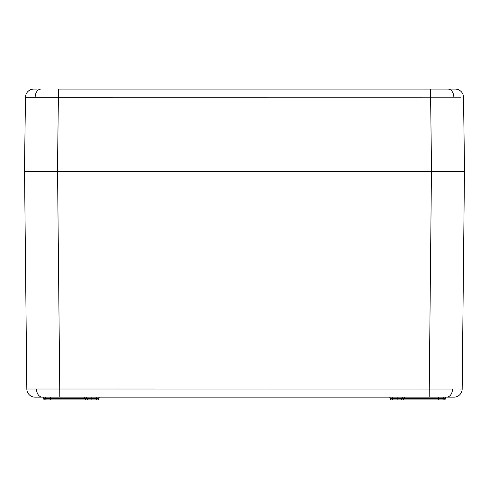 <?xml version="1.0" encoding="UTF-8"?>
<svg xmlns="http://www.w3.org/2000/svg" width="489" height="489" viewBox="0 0 489 489"><rect width="100%" height="100%" fill="white"/><g stroke="black" fill="none" stroke-linecap="round" stroke-linejoin="round"><path stroke-width="0.73" d="M461.084 97.189L25.489 97.225A8.252 8.252 0 0 1 33.741 89.09L36.553 89.09M36.278 171.608L57.451 171.608L58.491 89.09L455.259 89.09A8.252 8.252 0 0 1 463.511 97.225L464.55 171.608L431.549 171.608L430.509 89.09L452.447 89.09M452.722 171.608L24.45 171.608L25.489 97.225M453.547 171.608L454.923 171.608L453.547 171.608M35.453 171.608L34.077 171.608L35.453 171.608M452.068 97.177L453.847 97.177A8.252 5.837 -90 0 0 448.01 89.09M27.916 97.189L35.153 97.177A8.252 5.837 -90 0 1 40.99 89.09M446.378 397.16A1.1 1.1 -90 0 0 445.277 398.242A1.1 1.1 -25.8 0 1 446.378 397.16M445.039 398.235L390.301 398.242A1.1 1.1 0 0 0 389.201 397.16A1.1 1.1 0 0 1 390.301 398.242L390.314 398.828L404.006 398.828A1.1 1.1 0 0 1 402.905 399.91L391.414 399.91L402.905 399.91L397.154 399.91L397.16 398.828L395.033 398.835M396.591 398.242L392.312 398.235L396.591 398.242M402.905 399.91L442.478 399.91L438.389 399.91L438.389 398.828L445.265 398.828A1.1 1.1 90 0 1 444.171 399.91L444.165 399.91A1.1 1.1 -90 0 0 445.265 398.828L445.277 398.242L443.266 398.235A1.1 0.776 -90 0 1 444.043 397.16M389.201 397.16A1.1 1.1 0 0 1 390.301 398.242L390.314 398.828A1.1 1.1 0 0 0 391.414 399.91M405.118 397.16A1.1 1.1 0 0 0 404.018 398.242L404.006 398.828L438.389 398.828L438.401 397.16M99.799 397.16A1.1 1.1 0 0 0 98.699 398.242L98.686 398.828A1.1 1.1 0 0 1 97.586 399.91L44.835 399.91A1.1 1.1 -90 0 1 43.735 398.828L45.171 398.835M91.846 399.91L91.84 398.828L93.967 398.835M42.622 397.16A1.1 1.1 -90 0 1 43.723 398.242L43.802 398.235M50.599 397.16L50.599 398.242L43.723 398.242L43.735 398.828A1.1 1.1 -154.2 0 0 44.835 399.91L44.835 399.91M86.095 399.91A1.1 1.1 0 0 1 84.994 398.828L98.686 398.828L98.699 398.242L84.982 398.242A1.1 1.1 0 0 0 83.882 397.16M96.37 398.235L96.688 398.235A1.1 0.776 -90 0 1 97.464 397.16M459.752 389.018L462.178 388.993A8.252 8.252 0 0 1 453.926 397.16L35.074 397.16A8.252 8.252 0 0 1 26.822 388.993L452.508 389.03A8.252 5.837 -90 0 1 446.671 397.16M464.452 171.608L462.178 388.993M24.548 171.608L26.822 388.993L24.548 171.608M445.198 398.235L444.483 398.235M444.165 399.91L442.478 399.91A1.1 0.776 -90 0 0 443.254 398.835M438.389 399.91L442.478 399.91M397.16 397.16L397.16 398.828L392.325 398.835A1.1 0.776 -90 0 0 393.101 399.91M84.994 398.828L84.982 398.242L50.599 398.242L50.611 398.828L84.994 398.828M95.899 399.91A1.1 0.776 -90 0 0 96.675 398.835L91.84 398.828L91.84 397.16M46.522 399.91A1.1 0.776 -90 0 1 45.746 398.835L50.611 398.828L50.611 399.91M29.248 389.018L26.822 388.993M97.586 399.91A1.1 1.1 0 0 0 98.686 398.828A1.1 1.1 0 0 1 97.586 399.91M463.511 97.225A8.252 8.252 0 0 0 455.259 89.09M401.218 399.91A1.1 0.776 -90 0 0 401.995 398.835M402.783 397.16A1.1 0.776 -90 0 0 402.007 398.235M391.536 397.16A1.1 0.776 -90 0 1 392.312 398.235M87.782 399.91A1.1 0.776 -90 0 1 87.005 398.835M44.957 397.16A1.1 0.776 -90 0 1 45.734 398.235M86.217 397.16A1.1 0.776 -90 0 1 86.993 398.235M431.445 171.608L429.171 397.16M42.329 397.16A8.252 5.837 -90 0 1 36.492 389.03M57.555 171.608L59.829 397.16M404.018 398.242L397.178 398.242L404.018 398.242M91.822 398.242L84.982 398.242L91.822 398.242M106.969 171.608L106.969 170.698"/></g></svg>
